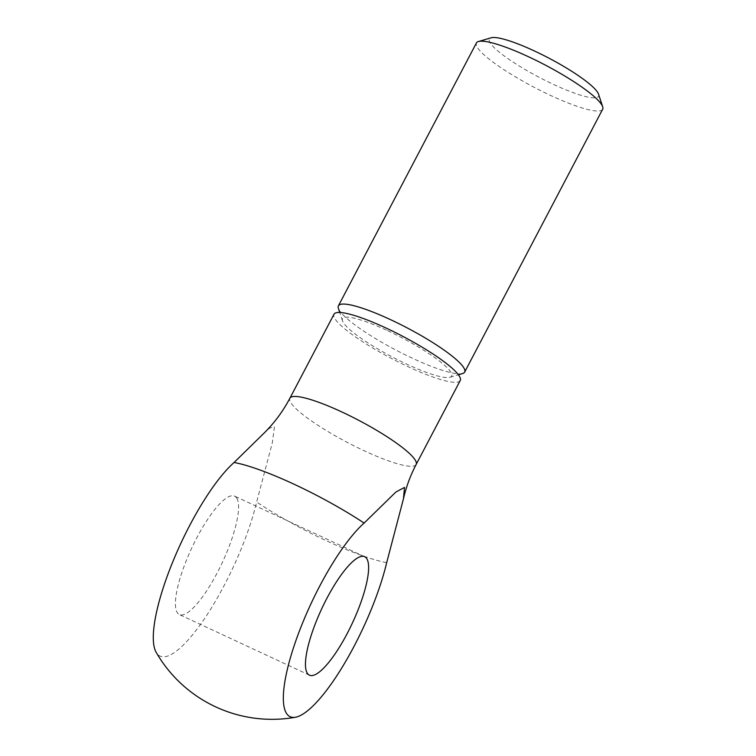 <?xml version="1.0" encoding="UTF-8"?>
<svg xmlns="http://www.w3.org/2000/svg" width="756" height="756" viewBox="0 0 756 756"><rect width="100%" height="100%" fill="white"/><g stroke="black" fill="none" stroke-linecap="round" stroke-linejoin="round"><path stroke-width="0.57" stroke-dasharray="3.78 2.83" d="M602.664 109.242A71.291 12.427 27.7 0 1 550.557 95.426A71.291 12.427 27.7 0 1 476.412 42.96M598.554 94.207A61.642 10.745 27.7 0 1 553.477 84.398A61.642 10.745 27.7 0 1 491.117 37.8M462.625 373.54A71.291 12.427 27.7 0 1 412.54 358.306A71.291 12.427 27.7 0 1 338.376 308.306M387.582 330.674A61.642 10.745 27.7 0 1 449.943 377.272A61.642 10.745 27.7 0 1 406.633 364.099A61.642 10.745 27.7 0 1 342.506 320.865A61.642 10.745 27.7 0 1 387.582 330.674M460.234 380.523A71.291 12.427 27.7 0 1 408.127 366.717A71.291 12.427 27.7 0 1 333.982 314.25M263.542 433.632L269.826 427.981L274.466 426.838L272.321 442.77L256.643 502.06A111.151 28.766 -65 0 1 205.282 617.491A111.151 28.766 -65 0 1 156.152 652.305M386.685 562.644A104.13 18.153 27.7 0 1 256.643 502.06M236.911 498.374A65.356 16.915 115 0 0 234.596 496.116A65.356 16.915 115 0 0 194.226 542.874A65.356 16.915 115 0 0 177.084 612.332A65.356 16.915 115 0 0 179.399 614.59A65.356 16.915 115 0 0 219.76 567.841A65.356 16.915 115 0 0 236.911 498.374M416.14 464.505A71.291 12.427 27.7 0 1 364.033 450.699A71.291 12.427 27.7 0 1 290.597 402.286A71.291 12.427 27.7 0 1 289.898 398.223M449.943 377.272L458.41 374.778M364.638 556.699L234.596 496.116M309.44 675.174L179.399 614.59M342.506 320.865L339.746 312.483"/><path stroke-width="1.13" d="M339.746 312.483L338.376 308.306A71.291 12.427 27.7 0 1 338.404 305.84L476.412 42.96A71.291 12.427 27.7 0 1 478.435 41.533A71.291 12.427 27.7 0 1 528.52 56.766A71.291 12.427 27.7 0 1 602.683 106.766A71.291 12.427 27.7 0 1 602.664 109.242L464.647 372.113A71.291 12.427 27.7 0 1 462.625 373.54L458.41 374.778M478.435 41.533L491.117 37.8A61.642 10.745 27.7 0 1 534.426 50.973A61.642 10.745 27.7 0 1 598.554 94.207L602.683 106.766M338.404 305.84A71.291 12.427 27.7 0 1 390.512 319.646A71.291 12.427 27.7 0 1 464.647 372.113M295.53 717.236A133.67 133.67 0 0 1 156.152 652.305A111.151 28.766 -65 0 1 156.123 652.258A111.151 28.766 -65 0 1 173.077 561.103A111.151 28.766 -65 0 1 234.086 462.483L263.532 433.642C274.144 423.256 282.924 411.453 289.898 398.223L333.982 314.25A71.291 12.427 27.7 0 1 386.089 328.057A71.291 12.427 27.7 0 1 460.234 380.523L416.14 464.505C410.423 475.42 406.189 486.855 403.458 498.818L404.517 487.422L395.898 492.005L364.127 523.067A111.151 28.766 115 0 0 303.118 621.687A111.151 28.766 115 0 0 286.165 712.842A111.151 28.766 115 0 0 295.53 717.236A111.151 28.766 115 0 0 386.685 562.644L403.458 498.818M234.086 462.483A104.13 18.153 27.7 0 1 364.127 523.067M307.125 672.916A65.356 16.915 -65 0 1 324.277 603.458A65.356 16.915 -65 0 1 364.638 556.699A65.356 16.915 -65 0 1 366.953 558.967A65.356 16.915 -65 0 1 349.811 628.425A65.356 16.915 -65 0 1 309.44 675.174A65.356 16.915 -65 0 1 307.125 672.916M289.898 398.223A71.291 12.427 27.7 0 1 342.005 412.029A71.291 12.427 27.7 0 1 415.441 460.442A71.291 12.427 27.7 0 1 416.14 464.505"/></g></svg>
